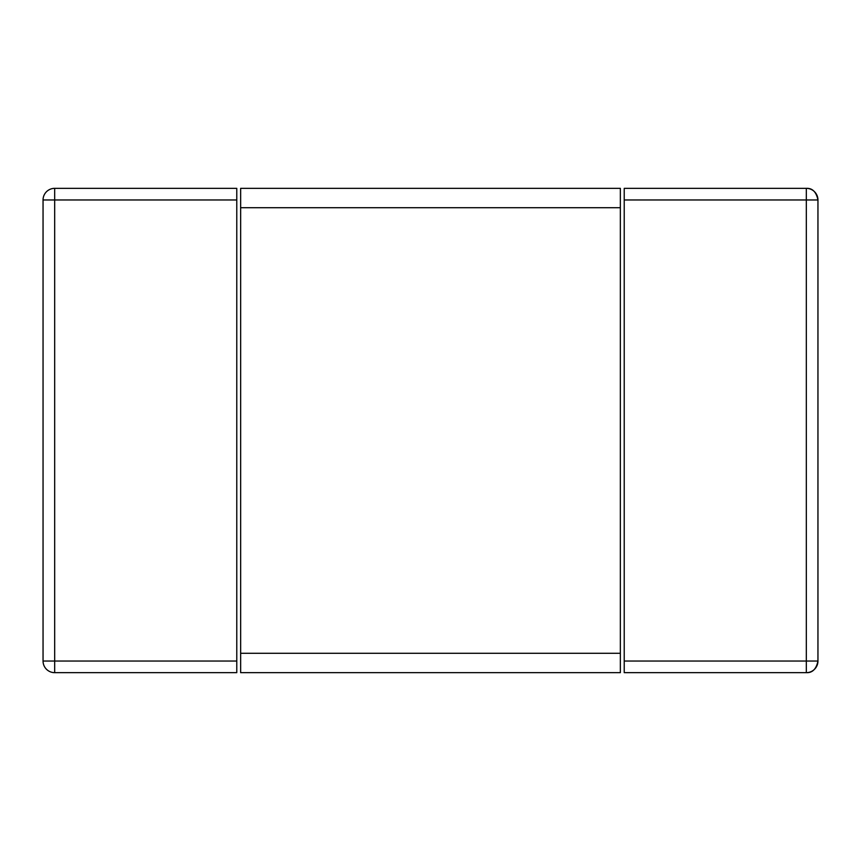 <?xml version="1.0" encoding="UTF-8"?>
<svg xmlns="http://www.w3.org/2000/svg" width="861" height="861" viewBox="0 0 861 861"><rect width="100%" height="100%" fill="white"/><g stroke="black" fill="none" stroke-linecap="round" stroke-linejoin="round"><path stroke-width="0.65" stroke-dasharray="4.3 3.23" d="M806.327 672.656L624.225 672.656L624.225 188.344L806.327 188.344M624.225 661.033L817.95 661.033L817.95 199.967L624.225 199.967M236.775 661.033L236.775 188.344L54.673 188.344L54.673 661.033L236.775 661.033L236.775 672.656L54.673 672.656L54.673 661.033L43.05 661.033L43.05 199.967L236.775 199.967M240.649 653.284L620.35 653.284L620.35 672.656L240.649 672.656L240.649 188.344L620.35 188.344L620.35 207.716L240.649 207.716M620.35 653.284L620.35 207.716"/><path stroke-width="1.29" d="M817.95 199.967C816.282 191.928 812.407 188.053 806.327 188.344L806.327 199.967L817.95 199.967L817.95 661.033C816.282 669.072 812.407 672.947 806.327 672.656A11.623 11.623 0 0 0 817.95 661.033L806.327 661.033L806.327 672.656L624.225 672.656L624.225 188.344L806.327 188.344A11.623 11.623 0 0 1 817.95 199.967A11.623 11.623 0 0 0 806.327 188.344M236.775 188.344L236.775 672.656L54.673 672.656L54.673 661.033L43.05 661.033A11.623 11.623 0 0 0 54.673 672.656A11.623 11.623 0 0 1 43.05 661.033L43.05 199.967A11.623 11.623 0 0 1 54.673 188.344L236.775 188.344M54.673 188.344A11.623 11.623 0 0 0 43.05 199.967L54.673 199.967L54.673 188.344M240.649 207.716L240.649 188.344L620.35 188.344L620.35 672.656L240.649 672.656L240.649 207.716L620.35 207.716M624.225 199.967L806.327 199.967L806.327 661.033L624.225 661.033M236.775 661.033L54.673 661.033L54.673 199.967L236.775 199.967M620.35 653.284L240.649 653.284"/></g></svg>
